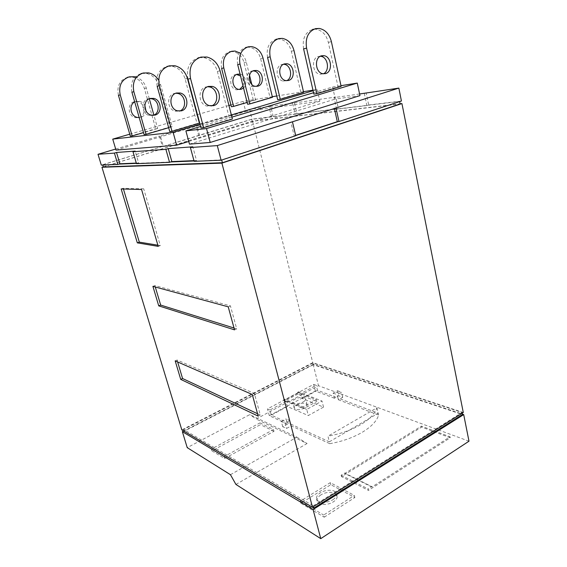 <?xml version="1.0" encoding="UTF-8"?>
<svg xmlns="http://www.w3.org/2000/svg" width="567" height="567" viewBox="0 0 567 567"><rect width="100%" height="100%" fill="white"/><g stroke="black" fill="none" stroke-linecap="round" stroke-linejoin="round"><path stroke-width="0.43" stroke-dasharray="2.83 2.13" d="M283.55 64.262L281.934 64.447C274.782 65.921 275.938 80.145 283.252 81.095L286.626 80.691M267.553 57.458C266.114 48.096 268.935 42.043 276.023 39.3M277.171 39.088L279.659 39.088C285.52 40.25 289.411 44.304 291.339 51.243L300.935 92.775L303.621 92.343M175.813 93.243L174.246 93.477C166.351 95.128 167.045 109.318 175.075 111.189L179.413 111.118M157.165 86.29C155.315 76.205 158.554 69.599 166.875 66.467M167.712 66.289L172.602 66.367C178.839 67.99 183.006 72.2 185.111 78.99L197.047 123.514L199.393 123.216M253.038 70.903L251.592 71.088C244.689 72.512 245.858 85.893 252.932 86.751L256.086 86.404M237.686 64.588C236.269 55.793 238.969 50.08 245.787 47.465M246.794 47.267L249.303 47.238C254.959 48.294 258.729 52.086 260.622 58.607L270.062 97.68L272.451 97.304M149.66 98.601L148.249 98.828C140.708 100.402 141.417 113.691 149.1 115.42L153.161 115.37M131.913 92.159C130.119 82.732 133.195 76.531 141.126 73.561M141.835 73.405L146.598 73.441C152.566 74.929 156.563 78.856 158.597 85.206L170.164 126.916L172.233 126.654L160.638 84.724L158.689 80.223M236.595 74.49L235.234 74.667C228.48 76.063 229.649 88.991 236.581 89.806L239.621 89.48M240.075 74.149C245.539 75.113 247.822 84.37 243.527 87.97M243.009 85.893C244.242 82.024 243.413 78.714 240.528 75.95M221.612 68.423C220.202 59.932 222.831 54.411 229.5 51.859M249.53 75.241L246.269 62.044C245.334 58.422 243.498 55.531 240.777 53.383M230.436 51.675L232.938 51.632C238.48 52.632 242.187 56.282 244.051 62.583L253.392 100.331L255.625 99.976L251.791 84.419M139.213 117.61C146.371 115.682 145.251 103.088 137.76 101.656L134.344 101.684C127.001 103.222 127.71 116.029 135.194 117.681L139.113 117.645M145.995 110.912C145.485 114.25 143.756 116.412 140.8 117.39L139.22 117.638M134.712 101.904L136.2 101.302L139.631 101.273C141.835 101.862 143.564 103.201 144.812 105.299M118.425 95.299C116.66 86.219 119.644 80.238 127.362 77.353M149.298 98.743L146.3 88.091C144.642 82.775 141.367 79.16 136.491 77.24M128.007 77.211L132.692 77.218C138.504 78.643 142.409 82.413 144.401 88.53L155.748 128.744L157.676 128.496L153.962 115.314M320.327 56.268L318.505 56.445C311.063 57.969 312.19 73.221 319.781 74.277L323.417 73.802M303.593 48.847C302.147 38.797 305.117 32.333 312.495 29.456M313.834 29.222L316.273 29.257C322.347 30.561 326.365 34.927 328.328 42.369L338.052 86.871L341.121 86.382M207.685 86.716L205.906 86.964C197.6 88.7 198.273 103.995 206.707 106.036L211.378 105.937M187.975 79.125C186.075 68.238 189.506 61.137 198.273 57.813M199.279 57.607L204.297 57.749C210.846 59.542 215.205 64.099 217.374 71.428L229.692 119.382L232.406 119.035M277.653 99.664L300.935 92.775M169.753 131.594L197.047 123.514M247.595 104.257L270.062 97.68M144.068 134.556L170.164 126.916M172.233 126.654L168.668 127.703M231.386 106.738L253.392 100.331M255.625 99.976L247.141 102.45M130.325 136.137L155.748 128.744M157.676 128.496L143.515 132.621M313.87 94.122L338.052 86.871M201.023 127.979L229.692 119.382M312.977 90.174L317.237 89.494L313.097 90.72M231.379 115.002L200.045 124.315M230.925 104.909L243.179 101.358L272.309 96.695M276.774 95.979L303.473 91.698M129.758 134.195L197.118 114.697M197.451 114.598L228.94 105.483M313.558 92.726L332.623 87.027L340.965 85.688M200.626 126.476L231.917 117.121M243.179 101.358L245.717 111.479L319.873 101.195L317.237 89.494M116.001 150.092L245.717 111.479M319.873 101.195L188.761 141.459M332.623 87.027L335.274 99.062L359.939 95.639M189.491 144.138L335.274 99.062M359.584 93.987L334.034 97.602L335.834 97.049L338.393 108.666L296.952 113.691L294.436 102.925L270.735 106.291L273.223 116.575L252.017 119.148L198.606 135.435L195.87 125.243L159.455 136.052L162.389 146.477L101.302 165.103M115.689 149.043L159.455 136.052M294.436 102.925L335.834 97.049M195.87 125.243L249.558 109.303L270.735 106.291M338.393 108.666L336.6 109.233L366.842 105.582L368.685 104.987L366.119 92.747M336.6 109.233L334.034 97.602M364.269 93.328L366.842 105.582M292.707 103.449L295.237 114.229L296.952 113.691M273.223 116.575L295.237 114.229M271.55 117.085L269.049 106.794M338.138 121.6L399.6 101.429L251.72 119.332L199.577 135.336L196.834 125.123M199.577 135.336L163.303 146.399L160.362 135.96M249.558 109.303L252.017 119.148M163.303 146.399L198.606 135.435M162.389 146.477L102.719 164.777L118.85 164.111M136.293 163.09L138.639 162.991L135.166 151.084M136.463 163.672L138.639 162.991M193.964 160.652L196.543 160.546L192.815 146.803M194.141 161.319L221.647 159.837L294.939 135.782L294.138 135.846L290.85 121.962M294.138 135.846L295.655 135.35M401.422 101.011L368.685 104.987M194.049 160.985L196.543 160.546M295.698 135.534L294.939 135.782L295.74 135.719M136.378 163.381L170.702 161.956M251.72 119.332L252.216 121.295L400.111 103.995M103.371 166.932L252.216 121.295M121.161 188.953L123.209 188.287L143.699 188.804L141.566 189.506M123.209 188.287L123.429 189.017M157.881 245.199L160.291 245.596L143.699 188.804M175.189 360.888L177.06 360.024L254.37 393.413L252.272 394.49M177.06 360.024L177.634 361.952M257.56 413.747L260.281 415.023L254.37 393.413M152.906 286.356L154.862 285.577L230.422 305.854L228.218 306.825M154.862 285.577L155.287 287.008M234.036 328.031L236.715 328.867L230.422 305.854M304.514 408.056C299.369 410.217 295.939 410.246 294.223 408.141C294.032 407.049 294.918 405.951 296.86 404.852C301.977 402.712 305.393 402.69 307.108 404.795C307.3 405.866 306.435 406.957 304.514 408.056M103.343 166.833L252.506 121.111L400.075 103.804M158.221 246.369L160.291 245.596M258.212 416.128L260.281 415.023M234.54 329.859L236.715 328.867M302.976 402.081C304.904 400.982 305.776 399.912 305.592 398.849C303.877 396.787 300.46 396.815 295.336 398.948C293.38 400.04 292.494 401.131 292.678 402.209C294.386 404.278 297.824 404.228 302.976 402.081M298.044 393.987L285.081 400.883L284.634 399.196L303.182 406.95L316.414 399.749L297.611 392.314L298.044 393.987L316.847 401.471L316.414 399.749M303.182 406.95L303.628 408.694L316.847 401.471M463.289 412.521L312.757 362.689L181.823 429.899M252.506 121.111L312.757 362.689M285.081 400.883L303.628 408.694M297.611 392.314L298.568 391.804L322.006 401.032L306.733 409.402L308.299 415.54L323.523 407.113L302.218 398.516L300.928 393.491L298.781 392.64L283.876 400.564L283.656 399.721L306.733 409.402M283.656 399.721L284.634 399.196M313.26 505.821L462.02 412.478L312.941 363.05L183.588 429.502L313.26 505.821L313.473 506.629M259.962 422.897L273.528 429.488L224.107 456.633L211.385 449.064L259.962 422.897L260.444 424.655L211.916 450.864L224.645 458.49L274.017 431.289L273.528 429.488M298.568 391.804L298.781 392.64M323.523 407.113L322.006 401.032M283.876 400.564L285.995 401.45L287.327 406.525L308.299 415.54M462.169 413.223L462.02 412.478M312.941 363.05L313.353 364.709L462.431 414.548M183.588 429.502L184.119 431.26L313.353 364.709M224.645 458.49L224.107 456.633M211.916 450.864L211.385 449.064M274.017 431.289L260.444 424.655M287.327 406.525L271.302 415.129L329.292 441.806L327.96 436.151L376.935 407.801C375.12 413.627 369.641 419.289 360.499 424.775C351.065 430.197 340.221 433.989 327.96 436.151M285.995 401.45L269.92 410.012L271.302 415.129M269.92 410.012L267.489 408.913L313.686 384.383L316.251 385.333L300.928 393.491M333.134 393.122L337.11 394.604L337.946 398.034L333.97 396.531L333.134 393.122L337.507 390.734L338.74 395.83L334.381 398.232L333.97 396.531L317.492 390.316L316.251 385.333M317.492 390.316L302.218 398.516M337.507 390.734L341.497 392.194L337.11 394.604M329.377 441.792L378.21 413.237L337.946 398.034L338.357 399.749L342.737 397.318L338.74 395.83M376.935 407.801L378.196 413.279M291.247 425.852L289.85 420.565L286.066 418.843L287.455 424.095L282.72 426.703L286.491 428.482L291.247 425.852L329.76 443.678L329.292 441.806M289.85 420.565L285.088 423.18L286.491 428.482M282.72 426.703L281.317 421.437L285.088 423.18M281.317 421.437L286.066 418.843M371.846 487.018L344.764 473.431L421.43 426.122L450.049 436.781L371.846 487.018L371.746 486.599L368.139 488.917L368.486 490.384L450.255 437.781L421.635 427.079L341.49 476.62L368.486 490.384M341.49 476.62L341.136 475.21L344.665 473.034L371.746 486.599M344.665 473.034L344.764 473.431M341.136 475.21L368.139 488.917M183.694 431.005L313.168 364.347L462.353 414.137M230.457 474.707L296.839 437.171L249.756 414.619L187.223 447.647M334.381 398.232L315.344 390.996L269.325 415.703L287.455 424.095M269.325 415.703L267.489 408.913M315.344 390.996L313.686 384.383M342.737 397.318L341.497 392.194M329.76 443.678C342.021 441.544 352.858 437.738 362.278 432.267C371.406 426.717 376.857 420.983 378.628 415.058L338.357 399.749M378.628 415.058L378.21 413.237M421.43 426.122L421.635 427.079M450.255 437.781L450.049 436.781M468.987 441.197L318.498 385.709L256.178 418.999L249.756 414.619M313.168 364.347L318.498 385.709M296.839 437.171L307.087 443.522L256.178 418.999M235.929 484.438L307.087 443.522M324.225 517.182L354.85 497.521L330.809 484.693L300.871 503.234L324.225 517.182L323.672 515.042L354.332 495.416L354.85 497.521M300.871 503.234L300.319 501.164L330.292 482.659L354.332 495.416M330.292 482.659L330.809 484.693M300.319 501.164L323.672 515.042M320.943 494.863C317.988 496.798 316.712 498.84 317.116 500.987C317.853 505.112 327.669 505.679 333.375 501.838C336.266 499.91 337.507 497.897 337.103 495.806C336.323 491.632 326.627 491.114 320.943 494.863M332.836 499.733C335.728 497.798 336.975 495.792 336.578 493.715C335.799 489.555 326.096 489.052 320.405 492.794C317.449 494.722 316.166 496.756 316.57 498.896C317.3 503.007 327.124 503.56 332.836 499.733M291.339 51.243L294.011 50.598M185.111 78.99L187.429 78.444M260.622 58.607L262.996 58.04M158.597 85.206L160.638 84.724M244.051 62.583L246.269 62.044M144.401 88.53L146.3 88.091M328.328 42.369L331.39 41.639M217.374 71.428L220.06 70.797M285.896 80.599L283.252 81.095M282.309 38.379L279.659 39.088M177.351 110.813L175.075 111.189M174.884 65.744L172.602 66.367M255.27 86.312L252.932 86.751M251.642 46.607L249.303 47.238M151.098 115.094L149.1 115.42M148.604 72.895L146.598 73.441M238.771 89.395L236.581 89.806M235.135 51.044L232.938 51.632M137.058 117.376L135.194 117.681M139.631 101.273L137.76 101.656M134.549 76.715L132.692 77.218M322.807 73.71L319.781 74.277M319.306 28.449L316.273 29.257M209.343 105.604L206.707 106.036M206.941 57.026L204.297 57.749M307.108 404.795L305.592 398.849M294.223 408.141L292.678 402.209M317.116 500.987L316.57 498.896M337.103 495.806L336.578 493.715"/><path stroke-width="0.85" d="M288.475 80.493L285.896 80.599C278.553 79.649 277.398 65.347 284.577 63.873L286.937 63.759C294.372 64.574 295.655 78.912 288.475 80.493M286.626 80.691C293.082 78.196 291.24 65.085 284.287 64.333L283.55 64.262M280.268 99.26L303.621 92.343L294.011 50.598C292.083 43.624 288.178 39.555 282.309 38.379L278.659 38.591C271.55 41.341 268.715 47.422 270.154 56.835L280.268 99.26L277.653 99.664L267.553 57.458L270.154 56.835M276.023 39.3L277.171 39.088M181.376 110.856L177.351 110.813C169.285 108.935 168.59 94.668 176.521 93.009L180.207 93.002C188.428 94.682 189.343 109.062 181.376 110.856M179.413 111.118C187.075 108.999 185.926 95.1 177.918 93.47L175.813 93.243M171.999 131.331L199.393 123.216L187.429 78.444C185.324 71.619 181.142 67.388 174.884 65.744L169.129 65.843C160.773 68.99 157.527 75.638 159.377 85.773L171.999 131.331L169.753 131.594L157.165 86.29L159.377 85.773M166.875 66.467L167.712 66.289M257.765 86.205L255.27 86.312C248.183 85.447 247.014 72.002 253.938 70.577L256.213 70.457C263.393 71.187 264.697 84.681 257.765 86.205M256.086 86.404C262.408 84.129 260.636 71.648 253.86 70.974L253.038 70.903M249.919 103.903L272.451 97.304L262.996 58.04C261.103 51.484 257.319 47.678 251.642 46.607L248.126 46.834C241.28 49.464 238.572 55.197 239.997 64.036L249.919 103.903L247.595 104.257L237.686 64.588L239.997 64.036M245.787 47.465L246.794 47.267M154.947 115.115L151.098 115.094C143.387 113.35 142.678 99.998 150.248 98.417L153.77 98.389C161.638 99.934 162.559 113.407 154.947 115.115M153.161 115.37C160.56 113.443 159.476 100.309 151.758 98.8L149.66 98.601M158.689 80.223C156.18 76.269 152.821 73.823 148.604 72.895L143.104 73.015C135.144 75.999 132.061 82.229 133.855 91.712L146.045 134.329L144.068 134.556L131.913 92.159L133.855 91.712M141.126 73.561L141.835 73.405M243.527 87.97L241.209 89.281L238.771 89.395C231.825 88.572 230.656 75.588 237.424 74.192L240.075 74.149M239.621 89.48L243.009 85.893M240.528 75.95L236.595 74.49M240.777 53.383L235.135 51.044L231.683 51.271C224.993 53.83 222.349 59.379 223.767 67.912L233.561 106.405L231.386 106.738L221.612 68.423L223.767 67.912M229.5 51.859L230.436 51.675M139.22 117.638L137.058 117.376C130.353 115.881 128.645 104.817 134.712 101.904M144.812 105.299L145.995 110.912M136.491 77.24L134.549 76.715L129.198 76.85C121.451 79.741 118.46 85.752 120.225 94.88L132.168 135.931L130.325 136.137L118.425 95.299L120.225 94.88M127.362 77.353L128.007 77.211M325.479 73.618L322.807 73.71C315.195 72.647 314.068 57.317 321.532 55.786L323.977 55.679C331.688 56.608 332.935 71.959 325.479 73.618M323.417 73.802C330.001 71.024 328.08 57.189 320.943 56.339L320.327 56.268M316.868 93.668L341.121 86.382L331.39 41.639C329.427 34.155 325.394 29.753 319.306 28.449L315.514 28.641C308.108 31.532 305.131 38.032 306.584 48.138L316.868 93.668L313.87 94.122L303.593 48.847L306.584 48.138M312.495 29.456L313.834 29.222M213.568 105.66L209.343 105.604C200.874 103.548 200.208 88.169 208.543 86.418L212.412 86.432C221.038 88.282 221.931 103.768 213.568 105.66M211.378 105.937C219.33 103.57 218.104 88.757 209.762 86.971L207.685 86.716M203.631 127.681L232.406 119.035L220.06 70.797C217.884 63.426 213.511 58.84 206.941 57.026L200.888 57.097C192.085 60.428 188.634 67.572 190.54 78.522L203.631 127.681L201.023 127.979L187.975 79.125L190.54 78.522M198.273 57.813L199.279 57.607M168.668 127.703L146.045 134.329M251.791 84.419L249.53 75.241M247.141 102.45L233.561 106.405M153.898 115.087L149.298 98.743M143.515 132.621L132.168 135.931M112.741 139.121L173.105 132.317L176.67 145.18L116.001 150.092L112.741 139.121L129.758 134.195M313.097 90.72L231.379 115.002M200.045 124.315L173.105 132.317M272.309 96.695L276.774 95.979M303.473 91.698L312.977 90.174M228.94 105.483L230.925 104.909M185.884 130.878L206.516 128.553L210.208 142.459L189.491 144.138L185.884 130.878L200.626 126.476M340.965 85.688L357.274 83.08L206.516 128.553M231.917 117.121L313.558 92.726M188.761 141.459L176.67 145.18M210.208 142.459L359.939 95.639L357.274 83.08M98.013 154.295L101.302 165.103L117.801 164.43L114.421 153.097L98.013 154.295L115.689 149.043M114.421 153.097L116.526 152.466L135.166 151.084L132.976 151.743L136.463 163.672L169.547 162.325L165.897 149.341L132.976 151.743M165.897 149.341L168.222 148.625L192.815 146.803L190.392 147.555L194.141 161.319L221.13 160.22L295.74 135.719L292.452 121.792L217.281 145.591L190.392 147.555M292.452 121.792L335.997 108.006L338.981 121.522L401.422 101.011L398.863 88.098L335.997 108.006M359.584 93.987L398.863 88.098M116.526 152.466L119.899 163.785L117.801 164.43M119.899 163.785L136.293 163.09M168.222 148.625L171.851 161.588L169.547 162.325M171.851 161.588L193.964 160.652M295.655 135.35L337.301 121.685L334.317 108.212M337.301 121.685L338.981 121.522M217.281 145.591L221.13 160.22M118.85 164.111L136.378 163.381M170.702 161.956L194.049 160.985M295.698 135.534L338.138 121.6M221.697 160.036L222.413 162.736L400.111 103.995L399.636 101.599M222.413 162.736L103.371 166.932L102.797 165.04M123.429 189.017L139.312 242.13L157.881 245.199M177.634 361.952L182.567 378.515L257.56 413.747M155.287 287.008L160.674 305.067L234.036 328.031M400.075 103.804L401.939 103.584L221.895 163.126L101.954 167.258L103.343 166.833M121.161 188.953L141.566 189.506L158.221 246.369L137.32 242.86L121.161 188.953M139.312 242.13L137.32 242.86M175.189 360.888L252.272 394.49L258.212 416.128L180.717 379.394L175.189 360.888M182.567 378.515L180.717 379.394M152.906 286.356L228.218 306.825L234.54 329.859L158.739 305.875L152.906 286.356M160.674 305.067L158.739 305.875M221.895 163.126L312.488 507.245L463.289 412.521L401.939 103.584M101.954 167.258L181.823 429.899L312.488 507.245M313.473 506.629L313.856 508.082L462.431 414.548L462.169 413.223M184.126 431.281L313.856 508.082M462.353 414.137L463.7 414.59L313.083 509.513L182.368 431.685L183.694 431.005M182.368 431.685L187.223 447.647L230.457 474.707L235.929 484.438L320.759 538.65L468.987 441.197L463.7 414.59M313.083 509.513L320.759 538.65M286.937 63.759L284.287 64.333M180.207 93.002L177.918 93.47M256.213 70.457L253.86 70.974M153.77 98.389L151.758 98.8M239.657 74.071L237.46 74.546M323.977 55.679L320.943 56.339M212.412 86.432L209.762 86.971"/></g></svg>
